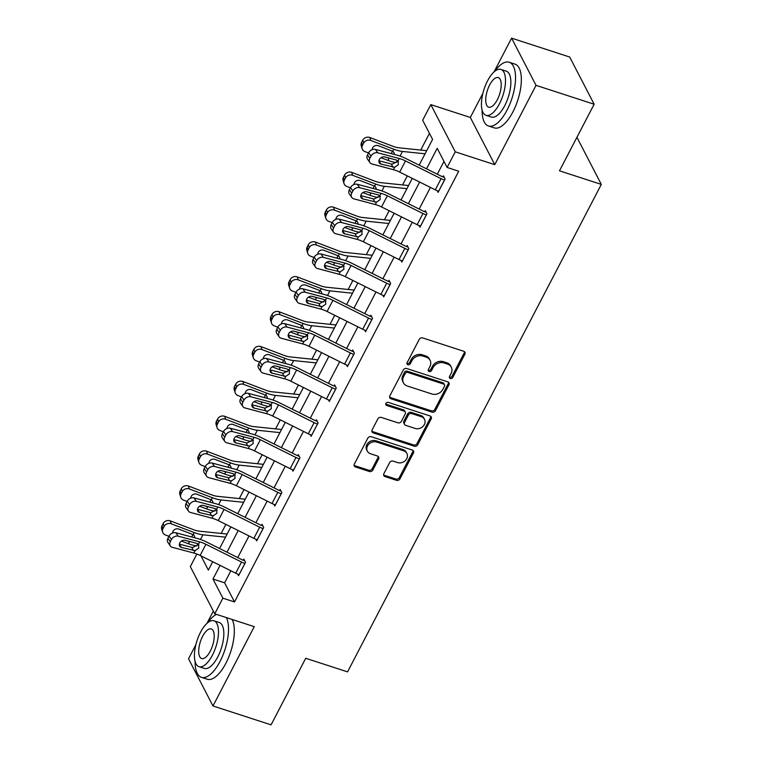 <?xml version="1.0" encoding="UTF-8"?>
<svg xmlns="http://www.w3.org/2000/svg" width="763" height="763" viewBox="0 0 763 763"><rect width="100%" height="100%" fill="white"/><g stroke="black" fill="none" stroke-linecap="round" stroke-linejoin="round"><path stroke-width="1.14" d="M450.342 378.524A1.841 1.555 152.6 0 0 452.745 377.504L464.867 354.204A2.632 2.222 152.6 0 0 463.732 351.266L422.673 337.923A2.632 2.222 152.6 0 0 419.249 339.373L407.118 362.673A1.841 1.555 152.6 0 0 410.313 363.713L411.886 360.699A8.422 7.115 152.6 0 1 422.836 356.054L426.259 357.17A8.422 7.115 152.6 0 1 430.084 360.308A8.422 7.115 152.6 0 1 429.903 366.555L428.339 369.569A1.841 1.555 152.6 0 0 431.524 370.608L433.098 367.594A8.422 7.115 152.6 0 1 444.047 362.95L447.471 364.065A8.422 7.115 152.6 0 1 451.295 367.203A8.422 7.115 152.6 0 1 451.114 373.45L449.55 376.464A1.841 1.555 152.6 0 0 450.342 378.524M449.359 377.103A1.841 1.555 152.6 0 0 452.077 376.226L464.209 352.926A2.632 2.222 152.6 0 0 464.467 351.676M406.937 363.312A1.841 1.555 152.6 0 0 409.655 362.435L411.219 359.421L411.886 360.699M428.148 370.208A1.841 1.555 152.6 0 0 430.866 369.33L432.44 366.316L433.098 367.594M383.894 473.642A2.632 2.222 152.6 0 0 385.029 476.579L396.55 480.318A2.632 2.222 152.6 0 0 399.974 478.868L413.441 452.993A2.632 2.222 152.6 0 0 412.306 450.056L371.247 436.713A2.632 2.222 152.6 0 0 367.823 438.162L354.356 464.038A2.632 2.222 152.6 0 0 355.491 466.975L369.406 471.496A2.632 2.222 152.6 0 0 372.83 470.046L378.591 458.973A2.632 2.222 152.6 0 0 377.456 456.036L370.551 453.794A7.039 5.942 152.6 0 1 367.356 451.162A7.039 5.942 152.6 0 1 368.911 444.066A7.039 5.942 152.6 0 1 376.664 442.063L403.694 450.847A7.039 5.942 152.6 0 1 406.889 453.48A7.039 5.942 152.6 0 1 405.334 460.575A7.039 5.942 152.6 0 1 397.59 462.578L393.079 461.119A2.632 2.222 152.6 0 0 389.655 462.569L383.894 473.642M230.865 570.781L224.599 582.818L234.508 601.959L222.891 598.182L214.746 613.814L190.311 566.613L196.864 554.024M594.139 104.235L536.036 85.351L511.601 38.15L569.694 57.034L594.139 104.235L559.479 170.817L601.311 184.408L347.556 671.869L305.725 658.278L271.065 724.85L212.972 705.966L254.26 626.661L214.746 613.814M482.884 93.305L470.313 117.454L494.758 164.665L536.036 85.351M494.758 164.665L455.253 151.818L447.108 167.459L437.199 148.327L426.527 168.833M234.508 601.959L458.725 171.236L447.108 167.459M432.049 412.125A2.632 2.222 152.6 0 0 435.473 410.675L448.949 384.8A2.632 2.222 152.6 0 0 447.805 381.862L406.746 368.519A2.632 2.222 152.6 0 0 403.322 369.969L389.855 395.844A2.632 2.222 152.6 0 0 390.999 398.772L432.049 412.125L431.391 410.847A2.632 2.222 152.6 0 0 434.815 409.397L448.282 383.522A2.632 2.222 152.6 0 0 448.549 382.273M431.19 418.897L417.723 444.772A2.632 2.222 152.6 0 1 414.299 446.221L373.241 432.879A2.632 2.222 152.6 0 1 372.106 429.941L377.866 418.868A2.632 2.222 152.6 0 1 381.29 417.418L397.943 422.826A2.632 2.222 152.6 0 0 401.367 421.376L405.191 414.032A2.632 2.222 152.6 0 0 404.047 411.095L386.717 405.458A1.841 1.555 152.6 0 1 388.31 402.387L430.055 415.959A2.632 2.222 152.6 0 1 431.19 418.897L430.532 417.619L417.065 443.494L417.723 444.772M195.872 644.668L188.528 658.765L212.972 705.966M601.311 184.408L576.923 137.311M443.971 161.403L437.304 174.212M430.427 187.421L419.164 209.062M412.287 222.271L401.023 243.912M394.147 257.121L382.883 278.762M376.006 291.981L364.743 313.612M357.866 326.831L346.602 348.462M339.716 361.681L328.452 383.312M321.576 396.531L310.312 418.172M303.436 431.381L292.172 453.022M285.295 466.231L274.031 487.872M267.155 501.081L255.891 522.722M249.005 535.931L237.741 557.572M437.275 190.74L438.124 192.371L445.106 178.962L443.446 175.776L442.864 176.892M419.135 225.59L419.984 227.221L426.956 213.812L425.306 210.626L424.724 211.742M400.995 260.441L401.843 262.071L408.815 248.671L407.165 245.476L406.584 246.592M382.854 295.291L383.694 296.921L390.675 283.521L389.025 280.326L388.443 281.442M364.714 330.141L365.553 331.771L372.535 318.371L370.885 315.176L370.303 316.292M346.564 364.991L347.413 366.621L354.394 353.221L352.735 350.026L352.153 351.152M328.424 399.841L329.273 401.472L336.245 388.071L334.595 384.876L334.013 386.002M310.283 434.691L311.132 436.322L318.104 422.921L316.454 419.736L315.872 420.852M292.143 469.541L292.982 471.172L299.964 457.771L298.314 454.586L297.732 455.702M274.003 504.391L274.842 506.031L281.824 492.621L280.174 489.436L279.592 490.552M255.853 539.241L256.702 540.881L263.683 527.471L262.024 524.286L261.442 525.402M237.713 574.1L238.561 575.731L245.533 562.321L243.883 559.136L243.302 560.252M429.445 133.334L420.728 150.073M407.289 175.891L402.587 184.923M389.149 210.741L384.447 219.773M371.009 245.591L366.307 254.623M352.868 280.441L348.166 289.473M334.719 315.291L330.017 324.323M316.578 350.141L311.876 359.182M298.438 384.991L293.736 394.032M280.298 419.841L275.596 428.882M262.157 454.7L257.455 463.732M244.007 489.55L239.305 498.582M225.867 524.4L221.165 533.432M213.344 611.096L206.973 623.333M419.164 165.161L432.573 139.391L422.664 120.258L430.809 104.617L455.253 151.818M470.313 117.454L430.809 104.617M511.601 38.15L493.985 71.98M220.078 565.402L212.982 579.041L222.891 598.182M419.64 182.052L408.377 203.683M401.5 216.902L390.236 238.533M383.36 251.752L372.096 273.392M365.219 286.602L353.956 308.242M347.079 321.452L335.815 343.092M328.929 356.302L317.666 377.943M310.789 391.152L299.525 412.793M292.649 426.002L281.385 447.643M274.508 460.852L263.245 482.493M256.368 495.702L245.104 517.343M238.218 530.552L226.954 552.193M200.993 555.893L208.356 570.114L212.715 561.74M219.591 548.521L230.865 526.89M237.741 513.671L249.005 492.03M255.882 478.821L267.145 457.18M274.022 443.971L285.286 422.33M292.162 409.121L303.426 387.48M310.303 374.271L321.566 352.63M328.452 339.421L339.716 317.78M346.593 304.571L357.857 282.93M364.733 269.721L375.997 248.08M382.873 234.87L394.137 213.23M401.014 200.02L412.278 178.38M224.599 582.818L212.982 579.041M451.295 367.203L450.637 365.935A8.422 7.115 152.6 0 0 446.813 362.787L447.471 364.065M432.44 366.316A8.422 7.115 152.6 0 1 443.389 361.672L446.813 362.787M430.084 360.308L429.426 359.039A8.422 7.115 152.6 0 0 425.601 355.892L426.259 357.17M411.219 359.421A8.422 7.115 152.6 0 1 422.177 354.776L425.601 355.892M389.597 397.094A2.632 2.222 152.6 0 0 390.332 397.504L431.391 410.847M444.495 386.173A1.841 1.555 152.6 0 0 443.694 384.113L407.661 372.401A1.841 1.555 152.6 0 0 405.267 373.422L403.608 376.598A8.422 7.115 152.6 0 0 403.427 382.845A8.422 7.115 152.6 0 0 407.251 385.983L431.887 393.994A8.422 7.115 152.6 0 0 442.845 389.349L444.495 386.173M444.533 384.8L443.875 383.531A1.841 1.555 152.6 0 0 443.036 382.835L443.694 384.113M403.427 382.845L402.769 381.567A8.422 7.115 152.6 0 1 402.95 375.32L404.6 372.144A1.841 1.555 152.6 0 1 406.994 371.123L443.036 382.835M371.848 431.19A2.632 2.222 152.6 0 0 372.582 431.6L413.641 444.943A2.632 2.222 152.6 0 0 417.065 443.494M405.248 412.077L404.581 410.799A2.632 2.222 152.6 0 0 403.389 409.817L386.049 404.19L386.717 405.458M415.225 428.444A7.039 5.942 152.6 0 0 422.969 426.441A7.039 5.942 152.6 0 0 424.524 419.345A7.039 5.942 152.6 0 0 421.329 416.712L411.81 413.613A2.632 2.222 152.6 0 0 408.386 415.072L404.562 422.416A2.632 2.222 152.6 0 0 405.697 425.353L415.225 428.444M424.524 419.345L423.866 418.067A7.039 5.942 152.6 0 0 420.671 415.434L421.329 416.712M404.504 424.371L403.846 423.093A2.632 2.222 152.6 0 1 403.894 421.138L407.719 413.794A2.632 2.222 152.6 0 1 411.143 412.344L420.671 415.434M430.532 417.619A2.632 2.222 152.6 0 0 430.799 416.369M406.889 453.48L406.231 452.201A7.039 5.942 152.6 0 0 403.036 449.569L403.694 450.847M367.356 451.162L366.698 449.893A7.039 5.942 152.6 0 1 368.252 442.788A7.039 5.942 152.6 0 1 376.006 440.785L403.036 449.569M354.089 465.287A2.632 2.222 152.6 0 0 354.833 465.697L368.748 470.218A2.632 2.222 152.6 0 0 372.172 468.768L377.933 457.695A2.632 2.222 152.6 0 0 378.19 456.446M383.636 474.891A2.632 2.222 152.6 0 0 384.371 475.301L395.892 479.04A2.632 2.222 152.6 0 0 399.316 477.59L412.783 451.715A2.632 2.222 152.6 0 0 413.041 450.466M426.698 150.692A9.385 3.214 27.5 0 0 426.612 150.683L398.687 147.784A13.41 4.597 -152.5 0 1 392.916 146.286L369.864 137.512L370.77 140.44A5.36 4.769 162.7 0 0 363.674 143.091L362.759 140.163A5.36 4.769 -17.3 0 1 369.864 137.512M425.077 153.802L402.483 151.456A20.105 6.896 -152.5 0 1 393.822 149.214L370.77 140.44M419.259 164.97L418.649 164.913M396.283 162.586A20.105 6.896 -152.5 0 1 388.014 160.392L381.014 157.722M368.519 152.962L364.962 151.608A5.36 4.769 162.7 0 1 362.167 148.737L361.252 145.809A5.36 4.769 -17.3 0 1 361.595 142.395L362.759 140.163M372.22 149.634A4.292 3.815 -17.3 0 1 372.64 147.841A4.292 3.815 -17.3 0 1 378.324 145.723L392.745 151.293L393.994 152.533L394.414 154.46M361.595 142.395L362.511 145.323L363.674 143.091M362.511 145.323A5.36 4.769 162.7 0 0 362.167 148.737M388.014 160.392L389.092 158.313L388.195 157.874M386.641 157.455L388.338 158.103M372.258 149.004A4.292 3.815 162.7 0 0 372.783 149.453M391.295 153.63L392.487 151.141M438.706 191.255L438.658 191.236A9.385 3.214 -152.5 0 1 435.291 189.844L399.678 172.095A13.41 4.597 27.5 0 0 393.431 169.682L371.972 163.988A5.36 4.216 145.2 0 1 369.902 162.586A5.36 4.216 145.2 0 1 369.855 158.342L371.018 156.11L368.653 152.705L367.489 154.946L369.855 158.342M444.266 177.35L442.826 176.882A2.68 0.916 -152.5 0 1 441.863 176.482L406.25 158.733A20.105 6.896 27.5 0 0 396.874 155.108L375.425 149.424L377.79 152.819A5.36 4.216 145.2 0 0 371.018 156.11M444.524 180.087L444.476 180.068A9.385 3.214 -152.5 0 1 441.1 178.676L405.487 160.926A13.41 4.597 27.5 0 0 399.24 158.513L377.79 152.819M378.925 160.774L392.144 164.207L396.97 161.613L397.37 160.421M368.653 152.705A5.36 4.216 -34.8 0 1 375.425 149.424M369.902 162.586L367.537 159.181A5.36 4.216 -34.8 0 1 367.489 154.946M399.24 158.513L397.99 160.917L398.334 164.713L394.681 167.278L381.023 164.102A4.292 3.376 -34.8 0 1 379.364 162.977A4.292 3.376 -34.8 0 1 379.325 159.581A4.292 3.376 -34.8 0 1 384.743 156.959L396.541 160.087L398.515 161.708M482.102 110.063A33.515 13.801 -72 0 0 488.463 125.99A33.515 13.801 -72 0 0 507.08 110.063A33.515 13.801 -72 0 0 509.179 62.242A33.515 13.801 -72 0 0 494.682 71.379M488.463 125.99L494.271 127.879A33.515 13.801 -72 0 0 512.889 111.951A33.515 13.801 -72 0 0 514.996 64.13L509.179 62.242M500.938 69.423L506.279 71.169A24.13 9.938 108 0 1 504.772 105.599A24.13 9.938 108 0 1 491.362 117.063L486.021 115.327A24.13 9.938 -72 0 0 499.422 103.854A24.13 9.938 -72 0 0 500.938 69.423A24.13 9.938 -72 0 0 487.528 80.897A24.13 9.938 -72 0 0 486.021 115.327M489.646 84.979A15.556 6.4 -72 0 0 488.673 107.163A15.556 6.4 -72 0 0 497.304 99.772A15.556 6.4 -72 0 0 498.287 77.588A15.556 6.4 -72 0 0 489.646 84.979M195.09 661.426A33.515 13.801 -72 0 0 201.442 677.344A33.515 13.801 -72 0 0 220.059 661.416A33.515 13.801 -72 0 0 226.363 617.591M216.415 614.358A33.515 13.801 -72 0 0 207.66 622.742M201.442 677.344L207.25 679.232A33.515 13.801 -72 0 0 225.867 663.305A33.515 13.801 -72 0 0 232.171 619.48M213.917 620.786L219.267 622.522A24.13 9.938 108 0 1 217.751 656.953A24.13 9.938 108 0 1 204.341 668.417L199 666.681A24.13 9.938 -72 0 0 212.4 655.217A24.13 9.938 -72 0 0 213.917 620.786A24.13 9.938 -72 0 0 200.516 632.25A24.13 9.938 -72 0 0 199 666.681M202.624 636.332A15.556 6.4 -72 0 0 201.651 658.526A15.556 6.4 -72 0 0 210.292 651.135A15.556 6.4 -72 0 0 211.265 628.941A15.556 6.4 -72 0 0 202.624 636.332M408.548 185.543A9.385 3.214 27.5 0 0 408.463 185.533L380.546 182.634A13.41 4.597 -152.5 0 1 374.776 181.136L351.724 172.362L352.63 175.29A5.36 4.769 162.7 0 0 345.534 177.941L344.618 175.013A5.36 4.769 -17.3 0 1 351.724 172.362M406.937 188.652L384.342 186.306A20.105 6.896 -152.5 0 1 375.682 184.064L352.63 175.29M401.119 199.83L400.508 199.763M378.143 197.436A20.105 6.896 -152.5 0 1 369.864 195.242L362.873 192.572M350.379 187.822L346.822 186.458A5.36 4.769 162.7 0 1 344.027 183.587L343.112 180.659A5.36 4.769 -17.3 0 1 343.455 177.245L344.618 175.013M354.07 184.484A4.292 3.815 -17.3 0 1 354.499 182.7A4.292 3.815 -17.3 0 1 360.184 180.573L374.604 186.143L375.854 187.383L376.273 189.31M343.455 177.245L344.371 180.173L345.534 177.941M344.371 180.173A5.36 4.769 162.7 0 0 344.027 183.587M369.864 195.242L370.952 193.163L370.055 192.724M368.5 192.305L370.198 192.953M354.118 183.854A4.292 3.815 162.7 0 0 354.642 184.312M373.155 188.48L374.347 185.991M390.408 220.393A9.385 3.214 27.5 0 0 390.322 220.383L362.406 217.484A13.41 4.597 -152.5 0 1 356.636 215.996L333.584 207.212L334.49 210.14A5.36 4.769 162.7 0 0 327.384 212.791L326.478 209.863A5.36 4.769 -17.3 0 1 333.584 207.212M388.787 223.502L366.202 221.156A20.105 6.896 -152.5 0 1 357.542 218.924L334.49 210.14M382.978 234.68L382.368 234.613M360.002 232.286A20.105 6.896 -152.5 0 1 351.724 230.092L344.733 227.422M332.239 222.672L328.672 221.318A5.36 4.769 162.7 0 1 325.877 218.437L324.971 215.509A5.36 4.769 -17.3 0 1 325.315 212.095L326.478 209.863M335.93 219.334A4.292 3.815 -17.3 0 1 336.359 217.55A4.292 3.815 -17.3 0 1 342.043 215.424L356.464 220.993L357.713 222.233L358.133 224.16M325.315 212.095L326.221 215.023L327.384 212.791M326.221 215.023A5.36 4.769 162.7 0 0 325.877 218.437M351.724 230.092L352.802 228.013L351.915 227.574M350.351 227.155L352.048 227.803M335.978 218.704A4.292 3.815 162.7 0 0 336.493 219.162M355.014 223.33L356.197 220.841M420.566 226.106L420.518 226.086A9.385 3.214 -152.5 0 1 417.142 224.694L381.529 206.945A13.41 4.597 27.5 0 0 375.291 204.532L353.832 198.838A5.36 4.216 145.2 0 1 351.762 197.436A5.36 4.216 145.2 0 1 351.714 193.192L352.878 190.96L350.513 187.564L349.349 189.796L351.714 193.192M426.116 212.2L424.676 211.732A2.68 0.916 -152.5 0 1 423.713 211.332L388.1 193.583A20.105 6.896 27.5 0 0 378.734 189.958L357.284 184.274L359.65 187.669A5.36 4.216 145.2 0 0 352.878 190.96M426.374 214.937L426.326 214.918A9.385 3.214 -152.5 0 1 422.96 213.526L387.346 195.776A13.41 4.597 27.5 0 0 381.099 193.363L359.65 187.669M360.775 195.624L374.004 199.057L378.829 196.472L379.221 195.271M350.513 187.564A5.36 4.216 -34.8 0 1 357.284 184.274M351.762 197.436L349.387 194.04A5.36 4.216 -34.8 0 1 349.349 189.796M381.099 193.363L379.85 195.767L380.193 199.563L376.541 202.128L362.883 198.952A4.292 3.376 -34.8 0 1 361.223 197.827A4.292 3.376 -34.8 0 1 361.185 194.441A4.292 3.376 -34.8 0 1 366.602 191.809L378.4 194.937L380.365 196.558M402.416 260.956L402.378 260.936A9.385 3.214 -152.5 0 1 399.001 259.544L363.388 241.795A13.41 4.597 27.5 0 0 357.141 239.382L335.691 233.697A5.36 4.216 145.2 0 1 333.612 232.286A5.36 4.216 145.2 0 1 333.574 228.042L334.738 225.81L332.372 222.414L331.209 224.646L333.574 228.042M407.976 247.05L406.536 246.583A2.68 0.916 -152.5 0 1 405.573 246.182L369.96 228.433A20.105 6.896 27.5 0 0 360.594 224.808L339.144 219.124L341.509 222.519A5.36 4.216 145.2 0 0 334.738 225.81M408.234 249.787L408.186 249.768A9.385 3.214 -152.5 0 1 404.819 248.376L369.206 230.626A13.41 4.597 27.5 0 0 362.959 228.213L341.509 222.519M342.635 230.474L355.854 233.907L360.689 231.323L361.08 230.121M332.372 222.414A5.36 4.216 -34.8 0 1 339.144 219.124M333.612 232.286L331.247 228.89A5.36 4.216 -34.8 0 1 331.209 224.646M362.959 228.213L361.71 230.617L362.053 234.413L358.4 236.978L344.742 233.802A4.292 3.376 -34.8 0 1 343.083 232.677A4.292 3.376 -34.8 0 1 343.045 229.291A4.292 3.376 -34.8 0 1 348.462 226.659L360.26 229.787L362.225 231.408M372.268 255.243A9.385 3.214 27.5 0 0 372.182 255.233L344.256 252.334A13.41 4.597 -152.5 0 1 338.486 250.846L315.434 242.062L316.349 244.99A5.36 4.769 162.7 0 0 309.244 247.641L308.338 244.713A5.36 4.769 -17.3 0 1 315.434 242.062M370.646 258.352L348.052 256.006A20.105 6.896 -152.5 0 1 339.401 253.774L316.349 244.99M364.828 269.53L364.218 269.463M341.853 267.136A20.105 6.896 -152.5 0 1 333.584 264.942L326.583 262.272M314.089 257.522L310.531 256.168A5.36 4.769 162.7 0 1 307.737 253.287L306.831 250.359A5.36 4.769 -17.3 0 1 307.174 246.945L308.338 244.713M317.789 254.184A4.292 3.815 -17.3 0 1 318.219 252.4A4.292 3.815 -17.3 0 1 323.903 250.274L338.324 255.843L339.573 257.083L339.983 259.01M307.174 246.945L308.08 249.873L309.244 247.641M308.08 249.873A5.36 4.769 162.7 0 0 307.737 253.287M333.584 264.942L334.661 262.863L333.774 262.424M332.21 262.005L333.908 262.653M317.828 253.554A4.292 3.815 162.7 0 0 318.352 254.012M336.864 258.18L338.057 255.7M354.127 290.093A9.385 3.214 27.5 0 0 354.042 290.083L326.116 287.184A13.41 4.597 -152.5 0 1 320.346 285.696L297.293 276.921L298.209 279.84A5.36 4.769 162.7 0 0 291.104 282.491L290.198 279.563A5.36 4.769 -17.3 0 1 297.293 276.921M352.506 293.211L329.912 290.865A20.105 6.896 -152.5 0 1 321.261 288.624L298.209 279.84M346.688 304.38L346.078 304.313M323.712 301.986A20.105 6.896 -152.5 0 1 315.443 299.792L308.443 297.131M295.949 292.372L292.391 291.018A5.36 4.769 162.7 0 1 289.597 288.137L288.691 285.209A5.36 4.769 -17.3 0 1 289.034 281.805L290.198 279.563M299.649 289.034A4.292 3.815 -17.3 0 1 300.078 287.25A4.292 3.815 -17.3 0 1 305.753 285.133L320.174 290.693L321.433 291.933L321.843 293.86M289.034 281.805L289.94 284.733L291.104 282.491M289.94 284.733A5.36 4.769 162.7 0 0 289.597 288.137M315.443 299.792L316.521 297.723L315.634 297.274M314.07 296.855L315.768 297.503M299.687 288.404A4.292 3.815 162.7 0 0 300.212 288.862M318.724 293.03L319.916 290.55M335.987 324.943A9.385 3.214 27.5 0 0 335.901 324.933L307.975 322.034A13.41 4.597 -152.5 0 1 302.205 320.546L279.153 311.771L280.059 314.699A5.36 4.769 162.7 0 0 272.963 317.341L272.048 314.413A5.36 4.769 -17.3 0 1 279.153 311.771M334.366 328.061L311.771 325.715A20.105 6.896 -152.5 0 1 303.111 323.474L280.059 314.699M328.548 339.23L327.937 339.163M305.572 336.836A20.105 6.896 -152.5 0 1 297.303 334.642L290.302 331.981M277.808 327.222L274.251 325.868A5.36 4.769 162.7 0 1 271.456 322.987L270.541 320.059A5.36 4.769 -17.3 0 1 270.884 316.655L272.048 314.413M281.509 323.884A4.292 3.815 -17.3 0 1 281.929 322.1A4.292 3.815 -17.3 0 1 287.613 319.983L302.034 325.543L303.293 326.783L303.703 328.71M270.884 316.655L271.8 319.583L272.963 317.341M271.8 319.583A5.36 4.769 162.7 0 0 271.456 322.987M297.303 334.642L298.381 332.573L297.484 332.124M295.93 331.714L297.627 332.353M281.547 323.254A4.292 3.815 162.7 0 0 282.072 323.712M300.584 327.88L301.776 325.4M384.275 295.806L384.228 295.786A9.385 3.214 -152.5 0 1 380.861 294.394L345.248 276.645A13.41 4.597 27.5 0 0 339.001 274.232L317.551 268.547A5.36 4.216 145.2 0 1 315.472 267.136A5.36 4.216 145.2 0 1 315.434 262.901L316.597 260.66L314.222 257.265L313.059 259.496L315.434 262.901M389.836 281.9L388.396 281.433A2.68 0.916 -152.5 0 1 387.432 281.032L351.819 263.283A20.105 6.896 27.5 0 0 342.453 259.658L320.994 253.974L323.359 257.369A5.36 4.216 145.2 0 0 316.597 260.66M390.093 284.637L390.046 284.618A9.385 3.214 -152.5 0 1 386.679 283.226L351.066 265.476A13.41 4.597 27.5 0 0 344.819 263.063L323.359 257.369M324.494 265.324L337.713 268.757L342.549 266.173L342.94 264.971M314.222 257.265A5.36 4.216 -34.8 0 1 320.994 253.974M315.472 267.136L313.107 263.74A5.36 4.216 -34.8 0 1 313.059 259.496M344.819 263.063L343.56 265.467L343.913 269.263L340.25 271.828L326.602 268.652A4.292 3.376 -34.8 0 1 324.933 267.527A4.292 3.376 -34.8 0 1 324.904 264.141A4.292 3.376 -34.8 0 1 330.322 261.509L342.12 264.637L344.084 266.258M366.135 330.656L366.087 330.637A9.385 3.214 -152.5 0 1 362.721 329.244L327.108 311.495A13.41 4.597 27.5 0 0 320.861 309.082L299.411 303.397A5.36 4.216 145.2 0 1 297.332 301.986A5.36 4.216 145.2 0 1 297.284 297.751L298.447 295.51L296.082 292.115L294.919 294.346L297.284 297.751M371.695 316.75L370.255 316.283A2.68 0.916 -152.5 0 1 369.292 315.882L333.679 298.133A20.105 6.896 27.5 0 0 324.304 294.508L302.854 288.824L305.219 292.229A5.36 4.216 145.2 0 0 298.447 295.51M371.953 319.487L371.905 319.468A9.385 3.214 -152.5 0 1 368.529 318.076L332.926 300.326A13.41 4.597 27.5 0 0 326.678 297.913L305.219 292.229M306.354 300.174L319.573 303.607L324.399 301.023L324.8 299.83M296.082 292.115A5.36 4.216 -34.8 0 1 302.854 288.824M297.332 301.986L294.966 298.591A5.36 4.216 -34.8 0 1 294.919 294.346M326.678 297.913L325.419 300.317L325.772 304.113L322.11 306.678L308.452 303.502A4.292 3.376 -34.8 0 1 306.793 302.386A4.292 3.376 -34.8 0 1 306.764 298.991A4.292 3.376 -34.8 0 1 312.181 296.359L323.979 299.487L325.944 301.108M347.995 365.506L347.947 365.496A9.385 3.214 -152.5 0 1 344.58 364.104L308.967 346.345A13.41 4.597 27.5 0 0 302.72 343.932L281.261 338.247A5.36 4.216 145.2 0 1 279.191 336.836A5.36 4.216 145.2 0 1 279.144 332.601L280.307 330.36L277.942 326.965L276.778 329.196L279.144 332.601M353.555 351.6L352.115 351.133A2.68 0.916 -152.5 0 1 351.152 350.732L315.539 332.983A20.105 6.896 27.5 0 0 306.163 329.368L284.713 323.674L287.079 327.079A5.36 4.216 145.2 0 0 280.307 330.36M353.813 354.337L353.765 354.318A9.385 3.214 -152.5 0 1 350.389 352.926L314.776 335.176A13.41 4.597 27.5 0 0 308.529 332.763L287.079 327.079M288.214 335.024L301.433 338.457L306.259 335.873L306.659 334.68M277.942 326.965A5.36 4.216 -34.8 0 1 284.713 323.674M279.191 336.836L276.826 333.441A5.36 4.216 -34.8 0 1 276.778 329.196M308.529 332.763L307.279 335.167L307.623 338.963L303.97 341.528L290.312 338.352A4.292 3.376 -34.8 0 1 288.652 337.236A4.292 3.376 -34.8 0 1 288.614 333.841A4.292 3.376 -34.8 0 1 294.032 331.209L305.839 334.337L307.804 335.958M329.854 400.356L329.807 400.346A9.385 3.214 -152.5 0 1 326.43 398.954L290.817 381.195A13.41 4.597 27.5 0 0 284.58 378.782L263.121 373.097A5.36 4.216 145.2 0 1 261.051 371.695A5.36 4.216 145.2 0 1 261.003 367.451L262.167 365.219L259.801 361.815L258.638 364.046L261.003 367.451M335.405 386.45L333.965 385.983A2.68 0.916 -152.5 0 1 333.002 385.582L297.389 367.833A20.105 6.896 27.5 0 0 288.023 364.218L266.573 358.524L268.938 361.929A5.36 4.216 145.2 0 0 262.167 365.219M335.663 389.187L335.625 389.168A9.385 3.214 -152.5 0 1 332.248 387.776L296.635 370.026A13.41 4.597 27.5 0 0 290.388 367.613L268.938 361.929M270.064 369.874L283.292 373.307L288.118 370.723L288.509 369.53M259.801 361.815A5.36 4.216 -34.8 0 1 266.573 358.524M261.051 371.695L258.676 368.291A5.36 4.216 -34.8 0 1 258.638 364.046M290.388 367.613L289.139 370.026L289.482 373.813L285.829 376.378L272.172 373.212A4.292 3.376 -34.8 0 1 270.512 372.086A4.292 3.376 -34.8 0 1 270.474 368.691A4.292 3.376 -34.8 0 1 275.891 366.059L287.689 369.187L289.654 370.808M311.714 435.206L311.666 435.196A9.385 3.214 -152.5 0 1 308.29 433.804L272.677 416.045A13.41 4.597 27.5 0 0 266.43 413.632L244.98 407.947A5.36 4.216 145.2 0 1 242.901 406.545A5.36 4.216 145.2 0 1 242.863 402.301L244.026 400.07L241.661 396.665L240.498 398.896L242.863 402.301M317.265 421.3L315.825 420.833A2.68 0.916 -152.5 0 1 314.861 420.432L279.248 402.683A20.105 6.896 27.5 0 0 269.883 399.068L248.433 393.374L250.798 396.779A5.36 4.216 145.2 0 0 244.026 400.07M317.522 424.037L317.475 424.018A9.385 3.214 -152.5 0 1 314.108 422.626L278.495 404.876A13.41 4.597 27.5 0 0 272.248 402.463L250.798 396.779M251.924 404.724L265.142 408.167L269.978 405.573L270.369 404.38M241.661 396.665A5.36 4.216 -34.8 0 1 248.433 393.374M242.901 406.545L240.536 403.141A5.36 4.216 -34.8 0 1 240.498 398.896M272.248 402.463L270.999 404.876L271.342 408.663L267.689 411.228L254.031 408.062A4.292 3.376 -34.8 0 1 252.372 406.937A4.292 3.376 -34.8 0 1 252.334 403.541A4.292 3.376 -34.8 0 1 257.751 400.909L269.549 404.037L271.514 405.658M293.564 470.056L293.517 470.046A9.385 3.214 -152.5 0 1 290.15 468.654L254.537 450.904A13.41 4.597 27.5 0 0 248.29 448.491L226.84 442.798A5.36 4.216 145.2 0 1 224.761 441.396A5.36 4.216 145.2 0 1 224.723 437.151L225.886 434.92L223.511 431.515L222.348 433.746L224.723 437.151M299.125 456.15L297.684 455.683A2.68 0.916 -152.5 0 1 296.721 455.282L261.108 437.533A20.105 6.896 27.5 0 0 251.742 433.918L230.283 428.224L232.658 431.629A5.36 4.216 145.2 0 0 225.886 434.92M299.382 458.887L299.334 458.878A9.385 3.214 -152.5 0 1 295.968 457.485L260.355 439.726A13.41 4.597 27.5 0 0 254.108 437.313L232.658 431.629M233.783 439.574L247.002 443.017L251.838 440.423L252.229 439.23M223.511 431.515A5.36 4.216 -34.8 0 1 230.283 428.224M224.761 441.396L222.395 437.991A5.36 4.216 -34.8 0 1 222.348 433.746M254.108 437.313L252.858 439.726L253.202 443.513L249.549 446.078L235.891 442.912A4.292 3.376 -34.8 0 1 234.222 441.787A4.292 3.376 -34.8 0 1 234.193 438.391A4.292 3.376 -34.8 0 1 239.611 435.759L251.409 438.887L253.373 440.509M275.424 504.906L275.376 504.896A9.385 3.214 -152.5 0 1 272.01 503.504L236.396 485.754A13.41 4.597 27.5 0 0 230.149 483.341L208.7 477.648A5.36 4.216 145.2 0 1 206.62 476.246A5.36 4.216 145.2 0 1 206.573 472.001L207.736 469.77L205.371 466.365L204.207 468.596L206.573 472.001M280.984 491L279.544 490.533A2.68 0.916 -152.5 0 1 278.581 490.142L242.968 472.383A20.105 6.896 27.5 0 0 233.602 468.768L212.143 463.074L214.508 466.479A5.36 4.216 145.2 0 0 207.736 469.77M281.242 493.737L281.194 493.728A9.385 3.214 -152.5 0 1 277.818 492.335L242.214 474.576A13.41 4.597 27.5 0 0 235.967 472.163L214.508 466.479M215.643 474.433L228.862 477.867L233.688 475.273L234.088 474.081M205.371 466.365A5.36 4.216 -34.8 0 1 212.143 463.074M206.62 476.246L204.255 472.841A5.36 4.216 -34.8 0 1 204.207 468.596M235.967 472.163L234.708 474.576L235.061 478.372L231.399 480.928L217.741 477.762A4.292 3.376 -34.8 0 1 216.082 476.637A4.292 3.376 -34.8 0 1 216.053 473.241A4.292 3.376 -34.8 0 1 221.47 470.609L233.268 473.737L235.233 475.359M257.284 539.756L257.236 539.746A9.385 3.214 -152.5 0 1 253.869 538.354L218.256 520.604A13.41 4.597 27.5 0 0 212.009 518.191L190.55 512.498A5.36 4.216 145.2 0 1 188.48 511.096A5.36 4.216 145.2 0 1 188.432 506.851L189.596 504.62L187.231 501.215L186.067 503.456L188.432 506.851M262.844 525.85L261.404 525.383A2.68 0.916 -152.5 0 1 260.441 524.992L224.827 507.233A20.105 6.896 27.5 0 0 215.452 503.618L194.002 497.924L196.368 501.329A5.36 4.216 145.2 0 0 189.596 504.62M263.101 528.587L263.054 528.578A9.385 3.214 -152.5 0 1 259.678 527.185L224.064 509.426A13.41 4.597 27.5 0 0 217.817 507.023L196.368 501.329M197.503 509.283L210.722 512.717L215.547 510.123L215.948 508.931M187.231 501.215A5.36 4.216 -34.8 0 1 194.002 497.924M188.48 511.096L186.115 507.691A5.36 4.216 -34.8 0 1 186.067 503.456M217.817 507.023L216.568 509.426L216.921 513.222L213.258 515.778L199.601 512.612A4.292 3.376 -34.8 0 1 197.941 511.487A4.292 3.376 -34.8 0 1 197.903 508.091A4.292 3.376 -34.8 0 1 203.32 505.459L215.128 508.587L217.093 510.209M239.143 574.615L239.096 574.596A9.385 3.214 -152.5 0 1 235.719 573.204L200.116 555.454A13.41 4.597 27.5 0 0 193.869 553.041L172.409 547.348A5.36 4.216 145.2 0 1 170.34 545.946A5.36 4.216 145.2 0 1 170.292 541.701L171.456 539.47L169.09 536.065L167.927 538.306L170.292 541.701M244.694 560.71L243.254 560.233A2.68 0.916 -152.5 0 1 242.291 559.842L206.687 542.083A20.105 6.896 27.5 0 0 197.312 538.468L175.862 532.774L178.227 536.179A5.36 4.216 145.2 0 0 171.456 539.47M244.952 563.437L244.913 563.428A9.385 3.214 -152.5 0 1 241.537 562.035L205.924 544.286A13.41 4.597 27.5 0 0 199.677 541.873L178.227 536.179M179.353 544.133L192.581 547.567L197.407 544.973L197.798 543.781M169.09 536.065A5.36 4.216 -34.8 0 1 175.862 532.774M170.34 545.946L167.965 542.541A5.36 4.216 -34.8 0 1 167.927 538.306M199.677 541.873L198.428 544.277L198.771 548.072L195.118 550.628L181.46 547.462A4.292 3.376 -34.8 0 1 179.801 546.337A4.292 3.376 -34.8 0 1 179.763 542.941A4.292 3.376 -34.8 0 1 185.18 540.309L196.978 543.447L198.943 545.059M317.837 359.793A9.385 3.214 27.5 0 0 317.751 359.783L289.835 356.884A13.41 4.597 -152.5 0 1 284.065 355.396L261.013 346.621L261.919 349.549A5.36 4.769 162.7 0 0 254.823 352.191L253.907 349.263A5.36 4.769 -17.3 0 1 261.013 346.621M316.225 362.911L293.631 360.565A20.105 6.896 -152.5 0 1 284.971 358.324L261.919 349.549M310.407 374.08L309.797 374.013M287.432 371.686A20.105 6.896 -152.5 0 1 279.163 369.492L272.162 366.831M259.668 362.072L256.11 360.718A5.36 4.769 162.7 0 1 253.316 357.837L252.4 354.909A5.36 4.769 -17.3 0 1 252.744 351.505L253.907 349.263M263.359 358.734A4.292 3.815 -17.3 0 1 263.788 356.95A4.292 3.815 -17.3 0 1 269.473 354.833L283.893 360.394L285.143 361.633L285.562 363.56M252.744 351.505L253.659 354.433L254.823 352.191M253.659 354.433A5.36 4.769 162.7 0 0 253.316 357.837M279.163 369.492L280.24 367.423L279.344 366.974M277.789 366.564L279.487 367.203M263.407 358.105A4.292 3.815 162.7 0 0 263.931 358.562M282.444 362.73L283.636 360.25M299.697 394.652A9.385 3.214 27.5 0 0 299.611 394.643L271.695 391.743A13.41 4.597 -152.5 0 1 265.925 390.246L242.872 381.471L243.778 384.399A5.36 4.769 162.7 0 0 236.673 387.051L235.767 384.123A5.36 4.769 -17.3 0 1 242.872 381.471M298.075 397.761L275.491 395.415A20.105 6.896 -152.5 0 1 266.831 393.174L243.778 384.399M292.267 408.93L291.657 408.863M269.291 406.536A20.105 6.896 -152.5 0 1 261.013 404.342L254.022 401.681M241.528 396.922L237.961 395.568A5.36 4.769 162.7 0 1 235.166 392.687L234.26 389.759A5.36 4.769 -17.3 0 1 234.603 386.355L235.767 384.123M245.219 393.594A4.292 3.815 -17.3 0 1 245.648 391.8A4.292 3.815 -17.3 0 1 251.332 389.683L265.753 395.244L267.002 396.483L267.422 398.41M234.603 386.355L235.509 389.283L236.673 387.051M235.509 389.283A5.36 4.769 162.7 0 0 235.166 392.687M261.013 404.342L262.091 402.273L261.204 401.824M259.639 401.414L261.337 402.053M245.266 392.955A4.292 3.815 162.7 0 0 245.781 393.412M264.303 397.58L265.486 395.1M281.557 429.502A9.385 3.214 27.5 0 0 281.471 429.493L253.545 426.593A13.41 4.597 -152.5 0 1 247.775 425.096L224.723 416.321L225.638 419.249A5.36 4.769 162.7 0 0 218.533 421.901L217.627 418.973A5.36 4.769 -17.3 0 1 224.723 416.321M279.935 432.611L257.341 430.265A20.105 6.896 -152.5 0 1 248.69 428.024L225.638 419.249M274.117 443.78L273.507 443.713M251.141 441.386A20.105 6.896 -152.5 0 1 242.872 439.192L235.872 436.531M223.378 431.772L219.82 430.418A5.36 4.769 162.7 0 1 217.026 427.538L216.12 424.609A5.36 4.769 -17.3 0 1 216.463 421.205L217.627 418.973M227.078 428.444A4.292 3.815 -17.3 0 1 227.508 426.651A4.292 3.815 -17.3 0 1 233.192 424.533L247.613 430.094L248.862 431.333L249.282 433.26M216.463 421.205L217.369 424.133L218.533 421.901M217.369 424.133A5.36 4.769 162.7 0 0 217.026 427.538M242.872 439.192L243.95 437.123L243.063 436.674M241.499 436.264L243.197 436.913M227.126 427.805A4.292 3.815 162.7 0 0 227.641 428.262M246.153 432.44L247.346 429.95M263.416 464.352A9.385 3.214 27.5 0 0 263.33 464.343L235.405 461.443A13.41 4.597 -152.5 0 1 229.634 459.946L206.582 451.171L207.498 454.099A5.36 4.769 162.7 0 0 200.392 456.751L199.486 453.823A5.36 4.769 -17.3 0 1 206.582 451.171M261.795 467.461L239.201 465.115A20.105 6.896 -152.5 0 1 230.55 462.874L207.498 454.099M255.977 478.63L255.367 478.563M233.001 476.246A20.105 6.896 -152.5 0 1 224.732 474.042L217.732 471.381M205.237 466.622L201.68 465.268A5.36 4.769 162.7 0 1 198.885 462.397L197.979 459.469A5.36 4.769 -17.3 0 1 198.323 456.055L199.486 453.823M208.938 463.294A4.292 3.815 -17.3 0 1 209.367 461.501A4.292 3.815 -17.3 0 1 215.042 459.383L229.463 464.944L230.722 466.193L231.132 468.11M198.323 456.055L199.229 458.983L200.392 456.751M199.229 458.983A5.36 4.769 162.7 0 0 198.885 462.397M224.732 474.042L225.81 471.973L224.923 471.524M223.359 471.114L225.056 471.763M208.976 462.664A4.292 3.815 162.7 0 0 209.501 463.112M228.013 467.29L229.205 464.801M245.276 499.202A9.385 3.214 27.5 0 0 245.19 499.193L217.264 496.293A13.41 4.597 -152.5 0 1 211.494 494.796L188.442 486.021L189.358 488.949A5.36 4.769 162.7 0 0 182.252 491.601L181.336 488.673A5.36 4.769 -17.3 0 1 188.442 486.021M243.655 502.312L221.06 499.965A20.105 6.896 -152.5 0 1 212.4 497.724L189.358 488.949M237.837 513.48L237.226 513.423M214.861 511.096A20.105 6.896 -152.5 0 1 206.592 508.892L199.591 506.231M187.097 501.472L183.54 500.118A5.36 4.769 162.7 0 1 180.745 497.247L179.83 494.319A5.36 4.769 -17.3 0 1 180.173 490.905L181.336 488.673M190.798 498.144A4.292 3.815 -17.3 0 1 191.217 496.351A4.292 3.815 -17.3 0 1 196.902 494.233L211.322 499.803L212.581 501.043L212.991 502.96M180.173 490.905L181.089 493.833L182.252 491.601M181.089 493.833A5.36 4.769 162.7 0 0 180.745 497.247M206.592 508.892L207.67 506.823L206.773 506.374M205.218 505.964L206.916 506.613M190.836 497.514A4.292 3.815 162.7 0 0 191.36 497.962M209.873 502.14L211.065 499.651M227.126 534.052A9.385 3.214 27.5 0 0 227.04 534.043L199.124 531.143A13.41 4.597 -152.5 0 1 193.354 529.646L170.302 520.871L171.208 523.8A5.36 4.769 162.7 0 0 164.112 526.451L163.196 523.523A5.36 4.769 -17.3 0 1 170.302 520.871M225.514 537.162L202.92 534.815A20.105 6.896 -152.5 0 1 194.26 532.574L171.208 523.8M219.696 548.33L219.086 548.273M196.72 545.946A20.105 6.896 -152.5 0 1 188.451 543.742L181.451 541.081M168.957 536.322L165.399 534.968A5.36 4.769 162.7 0 1 162.605 532.097L161.689 529.169A5.36 4.769 -17.3 0 1 162.033 525.755L163.196 523.523M172.648 532.994A4.292 3.815 -17.3 0 1 173.077 531.201A4.292 3.815 -17.3 0 1 178.761 529.083L193.182 534.653L194.431 535.893L194.851 537.82M162.033 525.755L162.948 528.683L164.112 526.451M162.948 528.683A5.36 4.769 162.7 0 0 162.605 532.097M188.451 543.742L189.529 541.673L188.633 541.225M187.078 540.814L188.776 541.463M172.696 532.364A4.292 3.815 162.7 0 0 173.22 532.812M191.732 536.99L192.925 534.501M452.077 376.226L452.745 377.504M409.655 362.435L410.313 363.713M430.866 369.33L431.524 370.608M443.389 361.672L444.047 362.95M422.177 354.776L422.836 356.054M464.209 352.926L464.867 354.204M390.332 397.504L390.999 398.772M448.282 383.522L448.949 384.8M434.815 409.397L435.473 410.675M406.994 371.123L407.661 372.401M404.6 372.144L405.267 373.422M402.95 375.32L403.608 376.598M413.641 444.943L414.299 446.221M372.582 431.6L373.241 432.879M403.389 409.817L404.047 411.095M411.143 412.344L411.81 413.613M407.719 413.794L408.386 415.072M403.894 421.138L404.562 422.416M376.006 440.785L376.664 442.063M377.933 457.695L378.591 458.973M372.172 468.768L372.83 470.046M368.748 470.218L369.406 471.496M354.833 465.697L355.491 466.975M412.783 451.715L413.441 452.993M399.316 477.59L399.974 478.868M395.892 479.04L396.55 480.318M384.371 475.301L385.029 476.579M400.07 156.1L402.483 151.456M392.745 151.293L393.822 149.214M444.476 180.068L438.658 191.236M394.681 167.278L393.431 169.682M405.487 160.926L399.678 172.095M441.1 178.676L435.291 189.844M378.887 161.031L381.023 164.102M392.821 167.231L391.438 164.093M381.92 190.95L384.342 186.306M374.604 186.143L375.682 184.064M363.779 225.8L366.202 221.156M356.464 220.993L357.542 218.924M426.326 214.918L420.518 226.086M376.541 202.128L375.291 204.532M387.346 195.776L381.529 206.945M422.96 213.526L417.142 224.694M360.746 195.881L362.883 198.952M374.681 202.081L373.298 198.943M408.186 249.768L402.378 260.936M358.4 236.978L357.141 239.382M369.206 230.626L363.388 241.795M404.819 248.376L399.001 259.544M342.606 230.731L344.742 233.802M356.54 236.931L355.148 233.793M345.639 260.65L348.052 256.006M338.324 255.843L339.401 253.774M327.499 295.5L329.912 290.865M320.174 290.693L321.261 288.624M309.358 330.35L311.771 325.715M302.034 325.543L303.111 323.474M390.046 284.618L384.228 295.786M340.25 271.828L339.001 274.232M351.066 265.476L345.248 276.645M386.679 283.226L380.861 294.394M324.456 265.581L326.602 268.652M338.4 271.781L337.008 268.643M371.905 319.468L366.087 330.637M322.11 306.678L320.861 309.082M332.926 300.326L327.108 311.495M368.529 318.076L362.721 329.244M306.316 300.431L308.452 303.502M320.26 306.64L318.867 303.493M353.765 354.318L347.947 365.496M303.97 341.528L302.72 343.932M314.776 335.176L308.967 346.345M350.389 352.926L344.58 364.104M288.176 335.281L290.312 338.352M302.11 341.49L300.727 338.343M335.625 389.168L329.807 400.346M285.829 376.378L284.58 378.782M296.635 370.026L290.817 381.195M332.248 387.776L326.43 398.954M270.035 370.131L272.172 373.212M283.97 376.34L282.587 373.193M317.475 424.018L311.666 435.196M267.689 411.228L266.43 413.632M278.495 404.876L272.677 416.045M314.108 422.626L308.29 433.804M251.895 404.991L254.031 408.062M265.829 411.19L264.446 408.043M299.334 458.878L293.517 470.046M249.549 446.078L248.29 448.491M260.355 439.726L254.537 450.904M295.968 457.485L290.15 468.654M233.745 439.841L235.891 442.912M247.689 446.04L246.296 442.893M281.194 493.728L275.376 504.896M231.399 480.928L230.149 483.341M242.214 474.576L236.396 485.754M277.818 492.335L272.01 503.504M215.605 474.691L217.741 477.762M229.549 480.89L228.156 477.752M263.054 528.578L257.236 539.746M213.258 515.778L212.009 518.191M224.064 509.426L218.256 520.604M259.678 527.185L253.869 538.354M197.464 509.541L199.601 512.612M211.399 515.74L210.016 512.602M244.913 563.428L239.096 574.596M195.118 550.628L193.869 553.041M205.924 544.286L200.116 555.454M241.537 562.035L235.719 573.204M179.324 544.391L181.46 547.462M193.258 550.59L191.875 547.452M291.208 365.2L293.631 360.565M283.893 360.394L284.971 358.324M273.068 400.05L275.491 395.415M265.753 395.244L266.831 393.174M254.928 434.9L257.341 430.265M247.613 430.094L248.69 428.024M236.788 469.75L239.201 465.115M229.463 464.944L230.55 462.874M218.647 504.61L221.06 499.965M211.322 499.803L212.4 497.724M200.507 539.46L202.92 534.815M193.182 534.653L194.26 532.574"/></g></svg>
